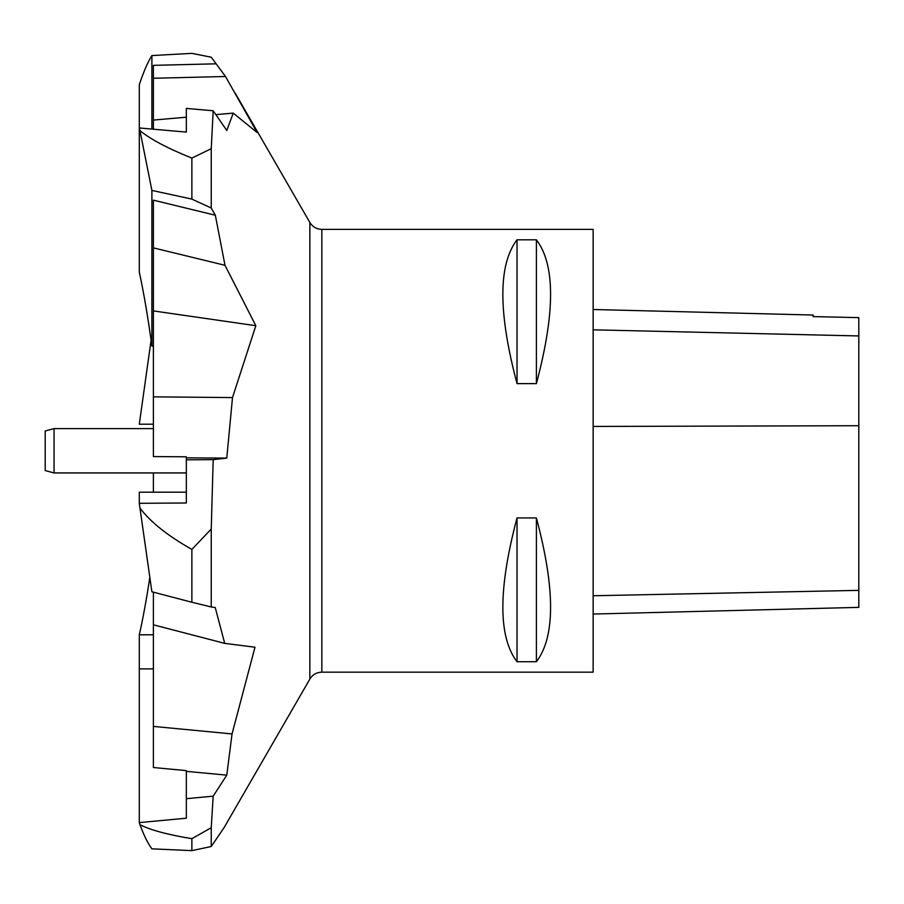 <?xml version="1.0" encoding="UTF-8"?>
<svg xmlns="http://www.w3.org/2000/svg" width="904" height="904" viewBox="0 0 904 904"><rect width="100%" height="100%" fill="white"/><g stroke="black" fill="none" stroke-linecap="round" stroke-linejoin="round"><path stroke-width="1.36" d="M593.137 672.158L593.137 229.379L321.847 229.379L321.847 672.158L593.137 672.158M517.031 239.809L536.4 239.809C555.305 264.589 555.305 312.535 536.4 383.624L517.031 383.624C498.127 312.535 498.127 264.589 517.031 239.809L517.031 383.624M517.031 517.924L536.4 517.924C555.305 589.012 555.305 636.947 536.4 661.728L517.031 661.728C498.127 636.947 498.127 589.012 517.031 517.924L517.031 661.728M593.137 614.042L858.8 607.375L858.8 317.632L813.137 316.603L813.137 315.033L593.137 309.507M536.4 661.728L536.4 517.924M536.4 383.624L536.4 239.809M139.95 130.617L139.295 127.961L139.295 84.976L139.95 82.75C144.018 70.772 147.996 61.709 151.895 55.573L191.874 53.359L211.242 57.201L225.503 76.501L257.109 132.504L233.232 113.113L226.78 130.492L213.186 110.774L186.337 108.412L186.337 132.097L139.295 127.961L139.295 272.081C143.781 292.715 147.973 317.349 151.895 345.995L151.895 190.416L139.95 130.617C150.369 139.216 167.669 148.38 191.874 158.087L191.874 199.106L211.242 208.01L215.333 215.231L224.994 265.301L255.832 325.711L232.497 397.579L226.78 458.113L213.186 459.639L186.337 459.82L186.337 502.986L139.295 503.302L139.295 492.183L186.337 492.183M191.874 158.087L211.242 148.685L213.186 110.774M211.242 148.685L211.242 208.01M191.874 549.417L191.874 602.256L151.895 591.781L139.95 508.025C150.369 521.958 167.669 535.756 191.874 549.417L211.242 529.043L213.186 459.639M211.242 529.043L211.242 606.968L215.231 607.533L224.7 643.365L254.984 647.23L232.045 733.935L226.78 775.146L213.186 796.175L186.337 798.695L186.337 818.199L139.295 822.606L139.295 634.789C142.979 618.619 146.482 599.476 149.827 577.362M191.874 838.675L191.874 850.641L151.895 848.833C147.996 843.737 144.018 835.68 139.95 824.685C150.369 830.03 167.669 834.697 191.874 838.675L211.242 827.714L213.186 796.175M211.242 827.714L211.242 846.506L224.237 827.375M151.895 55.573L151.895 129.069M151.895 190.416L191.874 199.106M232.497 397.579L153.397 396.833L153.397 456.576L186.337 456.802L186.337 459.82M191.874 602.256L211.242 606.968M139.95 508.025L139.295 503.302M186.337 457.842L226.78 458.113M232.045 733.935L153.397 726.409L153.397 767.53L186.337 770.615L186.337 798.695M191.874 850.641L211.242 846.506M153.397 668.881L139.295 668.881M139.95 824.685L139.295 822.606M186.337 771.349L226.78 775.146M153.397 634.789L139.295 634.789M153.397 424.202L139.295 424.202L150.945 341.237M153.397 129.204L153.397 65.348L215.48 63.834M233.232 113.113L215.841 114.638M186.337 117.204L153.397 120.074M153.397 396.833L153.397 200.157L215.333 215.231M153.397 726.409L153.397 592.176M153.397 472.939L153.397 492.183M153.397 247.877L224.994 265.301M153.397 624.822L224.7 643.365M153.397 78.264L225.503 76.501M153.397 346.413L151.895 345.995M255.832 325.711L153.397 310.919M153.397 428.609L54.059 428.609L54.059 472.939L186.337 472.939M54.059 472.939L45.2 470.566L45.2 430.971L54.059 428.609M858.8 590.369L593.137 595.747M858.8 425.716L593.137 426.451M858.8 335.949L593.137 329.824M223.989 827.804L309.857 679.073L309.857 222.463L235.051 92.897M309.857 679.073C312.626 674.633 316.615 672.327 321.847 672.158M321.847 229.379C316.615 229.209 312.626 226.904 309.857 222.463"/></g></svg>
